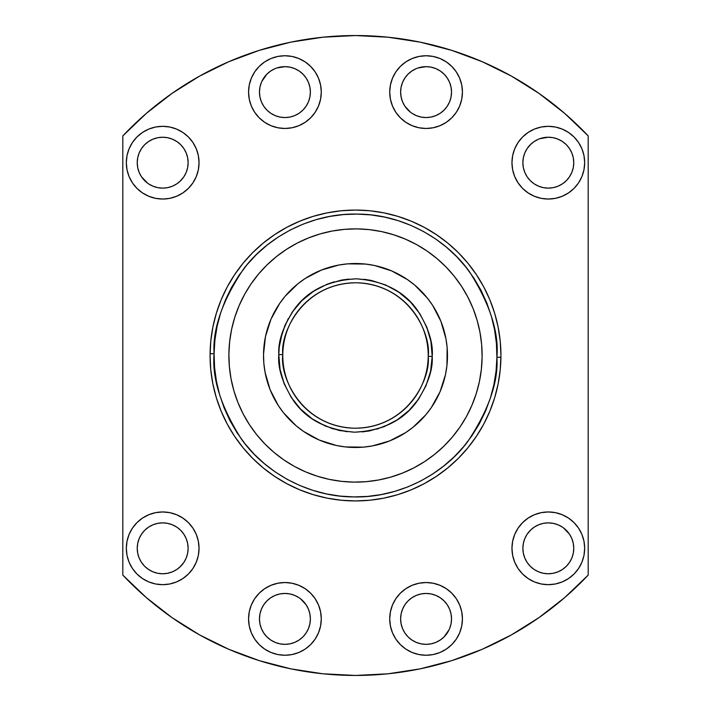<?xml version="1.0" encoding="UTF-8"?>
<svg xmlns="http://www.w3.org/2000/svg" width="711" height="711" viewBox="0 0 711 711"><rect width="100%" height="100%" fill="white"/><g stroke="black" fill="none" stroke-linecap="round" stroke-linejoin="round"><path stroke-width="1.07" d="M199.044 162.686A36.359 36.359 0 0 1 162.686 199.044A36.359 36.359 0 0 1 126.327 162.686L127.02 169.778L129.091 176.595L132.45 182.878L136.974 188.388L142.484 192.912L148.768 196.272L155.593 198.342L162.686 199.044L169.778 198.342L176.595 196.272L182.878 192.912L188.388 188.388L192.912 182.878L196.272 176.595L198.342 169.778L199.044 162.686L198.342 155.593L196.272 148.768L192.912 142.484L188.388 136.974L182.878 132.45L176.595 129.091L169.778 127.02L162.686 126.327L155.593 127.02L148.768 129.091L142.484 132.45L136.974 136.974L132.45 142.484L129.091 148.768L127.02 155.593L126.327 162.686A36.359 36.359 0 0 1 162.686 126.327A36.359 36.359 0 0 1 199.044 162.686M188.131 162.686A25.454 25.454 0 0 1 162.686 188.131A25.454 25.454 0 0 1 137.232 162.686A25.454 25.454 0 0 1 162.686 137.232A25.454 25.454 0 0 1 188.131 162.686L187.642 167.645L186.193 172.426L187.642 167.645L188.131 162.686L187.642 157.718L188.131 162.686M321.283 92.11A36.359 36.359 0 0 1 284.924 128.469A36.359 36.359 0 0 1 248.566 92.11L249.268 99.202L251.33 106.019L254.689 112.302L259.213 117.813L264.723 122.336L271.007 125.696L277.832 127.767L284.924 128.469L292.017 127.767L298.833 125.696L305.126 122.336L310.636 117.813L315.151 112.302L318.51 106.019L320.581 99.202L321.283 92.11L320.581 85.018L318.51 78.192L315.151 71.909L310.636 66.399L305.126 61.875L298.833 58.515L292.017 56.445L284.924 55.751L277.832 56.445L271.007 58.515L264.723 61.875L259.213 66.399L254.689 71.909L251.33 78.192L249.268 85.018L248.566 92.11A36.359 36.359 0 0 1 284.924 55.751A36.359 36.359 0 0 1 321.283 92.11M289.892 117.066L284.924 117.555L289.892 117.066L294.665 115.617L299.064 113.271L302.922 110.107L306.085 106.25L308.441 101.851L309.889 97.069L310.378 92.11A25.454 25.454 0 0 1 284.924 117.555A25.454 25.454 0 0 1 259.471 92.11L259.959 87.142L259.471 92.11A25.454 25.454 0 0 1 284.924 66.656A25.454 25.454 0 0 1 310.378 92.11L309.889 87.142L308.441 82.369L306.085 77.97L302.922 74.113L299.064 70.949L294.665 68.594L289.892 67.145L284.924 66.656L276.703 68.016M462.434 92.11A36.359 36.359 0 0 1 426.076 128.469A36.359 36.359 0 0 1 389.717 92.11L390.419 99.202L392.49 106.019L395.849 112.302L400.364 117.813L405.874 122.336L412.167 125.696L418.983 127.767L426.076 128.469L433.168 127.767L439.993 125.696L446.277 122.336L451.787 117.813L456.311 112.302L459.67 106.019L461.732 99.202L462.434 92.11L461.732 85.018L459.67 78.192L456.311 71.909L451.787 66.399L446.277 61.875L439.993 58.515L433.168 56.445L426.076 55.751L418.983 56.445L412.167 58.515L405.874 61.875L400.364 66.399L395.849 71.909L392.49 78.192L390.419 85.018L389.717 92.11A36.359 36.359 0 0 1 426.076 55.751A36.359 36.359 0 0 1 462.434 92.11M451.529 92.11A25.454 25.454 0 0 1 426.076 117.555A25.454 25.454 0 0 1 400.622 92.11A25.454 25.454 0 0 1 426.076 66.656A25.454 25.454 0 0 1 451.529 92.11L451.041 97.069L449.592 101.851L451.041 97.069L451.529 92.11L451.041 87.142L451.529 92.11M584.673 162.686A36.359 36.359 0 0 1 548.314 199.044A36.359 36.359 0 0 1 511.956 162.686L512.658 169.778L514.728 176.595L518.088 182.878L522.612 188.388L528.122 192.912L534.405 196.272L541.222 198.342L548.314 199.044L555.407 198.342L562.232 196.272L568.516 192.912L574.026 188.388L578.55 182.878L581.909 176.595L583.98 169.778L584.673 162.686L583.98 155.593L581.909 148.768L578.55 142.484L574.026 136.974L568.516 132.45L562.232 129.091L555.407 127.02L548.314 126.327L541.222 127.02L534.405 129.091L528.122 132.45L522.612 136.974L518.088 142.484L514.728 148.768L512.658 155.593L511.956 162.686A36.359 36.359 0 0 1 548.314 126.327A36.359 36.359 0 0 1 584.673 162.686M553.282 187.642L548.314 188.131L553.282 187.642L558.055 186.193L562.454 183.847L566.312 180.683L569.475 176.826L571.831 172.426L573.279 167.645L573.768 162.686A25.454 25.454 0 0 1 548.314 188.131A25.454 25.454 0 0 1 522.869 162.686L523.358 157.718L524.807 152.945L523.358 157.718L522.869 162.686A25.454 25.454 0 0 1 548.314 137.232A25.454 25.454 0 0 1 573.768 162.686L573.279 157.718L571.831 152.945L569.475 148.546L566.312 144.689L562.454 141.525L558.055 139.169L553.282 137.721L548.314 137.232L539.72 138.725M584.673 548.314A36.359 36.359 0 0 1 548.314 584.673A36.359 36.359 0 0 1 511.956 548.314L512.658 555.407L514.728 562.232L518.088 568.516L522.612 574.026L528.122 578.55L534.405 581.909L541.222 583.98L548.314 584.673L555.407 583.98L562.232 581.909L568.516 578.55L574.026 574.026L578.55 568.516L581.909 562.232L583.98 555.407L584.673 548.314L583.98 541.222L581.909 534.405L578.55 528.122L574.026 522.612L568.516 518.088L562.232 514.728L555.407 512.658L548.314 511.956L541.222 512.658L534.405 514.728L528.122 518.088L522.612 522.612L518.088 528.122L514.728 534.405L512.658 541.222L511.956 548.314A36.359 36.359 0 0 1 548.314 511.956A36.359 36.359 0 0 1 584.673 548.314M530.317 566.312L527.153 562.454L530.317 566.312L534.174 569.475L538.574 571.831L543.355 573.279L548.314 573.768L553.282 573.279L558.055 571.831L562.454 569.475L566.312 566.312L569.475 562.454L571.831 558.055L573.279 553.282L573.768 548.314A25.454 25.454 0 0 1 548.314 573.768A25.454 25.454 0 0 1 522.869 548.314L523.358 543.355L524.807 538.574L523.358 543.355L522.869 548.314A25.454 25.454 0 0 1 548.314 522.869A25.454 25.454 0 0 1 573.768 548.314L573.279 543.355L571.831 538.574L569.475 534.174L563.299 527.74M462.434 618.89A36.359 36.359 0 0 1 426.076 655.249A36.359 36.359 0 0 1 389.717 618.89L390.419 625.982L392.49 632.808L395.849 639.091L400.364 644.601L405.874 649.125L412.167 652.485L418.983 654.555L426.076 655.249L433.168 654.555L439.993 652.485L446.277 649.125L451.787 644.601L456.311 639.091L459.67 632.808L461.732 625.982L462.434 618.89L461.732 611.798L459.67 604.981L456.311 598.698L451.787 593.187L446.277 588.664L439.993 585.304L433.168 583.233L426.076 582.531L418.983 583.233L412.167 585.304L405.874 588.664L400.364 593.187L395.849 598.698L392.49 604.981L390.419 611.798L389.717 618.89A36.359 36.359 0 0 1 426.076 582.531A36.359 36.359 0 0 1 462.434 618.89M451.529 618.89A25.454 25.454 0 0 1 426.076 644.344A25.454 25.454 0 0 1 400.622 618.89A25.454 25.454 0 0 1 426.076 593.445A25.454 25.454 0 0 1 451.529 618.89L451.041 623.858L451.529 618.89L451.041 613.931L451.529 618.89M321.283 618.89A36.359 36.359 0 0 1 284.924 655.249A36.359 36.359 0 0 1 248.566 618.89L249.268 625.982L251.33 632.808L254.689 639.091L259.213 644.601L264.723 649.125L271.007 652.485L277.832 654.555L284.924 655.249L292.017 654.555L298.833 652.485L305.126 649.125L310.636 644.601L315.151 639.091L318.51 632.808L320.581 625.982L321.283 618.89L320.581 611.798L318.51 604.981L315.151 598.698L310.636 593.187L305.126 588.664L298.833 585.304L292.017 583.233L284.924 582.531L277.832 583.233L271.007 585.304L264.723 588.664L259.213 593.187L254.689 598.698L251.33 604.981L249.268 611.798L248.566 618.89A36.359 36.359 0 0 1 284.924 582.531A36.359 36.359 0 0 1 321.283 618.89M259.959 623.858L259.471 618.89L259.959 623.858L261.408 628.631L263.763 633.03L266.927 636.887L270.784 640.051L275.184 642.406L279.956 643.855L284.924 644.344L289.892 643.855L294.665 642.406L299.064 640.051L302.922 636.887L306.085 633.03L308.441 628.631L309.889 623.858L310.378 618.89A25.454 25.454 0 0 1 284.924 644.344A25.454 25.454 0 0 1 259.471 618.89L259.959 613.931L261.408 609.149L259.959 613.931L259.471 618.89A25.454 25.454 0 0 1 284.924 593.445A25.454 25.454 0 0 1 310.378 618.89L309.889 613.931L308.441 609.149L306.085 604.75L308.441 609.149M199.044 548.314A36.359 36.359 0 0 1 162.686 584.673A36.359 36.359 0 0 1 126.327 548.314L127.02 555.407L129.091 562.232L132.45 568.516L136.974 574.026L142.484 578.55L148.768 581.909L155.593 583.98L162.686 584.673L169.778 583.98L176.595 581.909L182.878 578.55L188.388 574.026L192.912 568.516L196.272 562.232L198.342 555.407L199.044 548.314L198.342 541.222L196.272 534.405L192.912 528.122L188.388 522.612L182.878 518.088L176.595 514.728L169.778 512.658L162.686 511.956L155.593 512.658L148.768 514.728L142.484 518.088L136.974 522.612L132.45 528.122L129.091 534.405L127.02 541.222L126.327 548.314A36.359 36.359 0 0 1 162.686 511.956A36.359 36.359 0 0 1 199.044 548.314M188.131 548.314A25.454 25.454 0 0 1 162.686 573.768A25.454 25.454 0 0 1 137.232 548.314A25.454 25.454 0 0 1 162.686 522.869A25.454 25.454 0 0 1 188.131 548.314L187.642 553.282L186.193 558.055L187.642 553.282L188.131 548.314L187.642 543.355L188.131 548.314M500.935 355.5A145.435 145.435 0 0 1 355.5 500.935A145.435 145.435 0 0 1 210.065 355.5L210.767 369.756L212.865 383.869L216.331 397.716L221.139 411.154L227.244 424.058L234.577 436.296L243.082 447.761L252.663 458.337L263.239 467.918L274.704 476.423L286.942 483.756L299.846 489.861L313.284 494.669L327.131 498.135L341.244 500.233L355.5 500.935L369.756 500.233L383.869 498.135L397.716 494.669L411.154 489.861L424.058 483.756L436.296 476.423L447.761 467.918L458.337 458.337L467.918 447.761L476.423 436.296L483.756 424.058L489.861 411.154L494.669 397.716L498.135 383.869L500.233 369.756L500.935 355.5L500.233 341.244L498.135 327.131L494.669 313.284L489.861 299.846L483.756 286.942L476.423 274.704L467.918 263.239L458.337 252.663L447.761 243.082L436.296 234.577L424.058 227.244L411.154 221.139L397.716 216.331L383.869 212.865L369.756 210.767L355.5 210.065L341.244 210.767L327.131 212.865L313.284 216.331L299.846 221.139L286.942 227.244L274.704 234.577L263.239 243.082L252.663 252.663L243.082 263.239L234.577 274.704L227.244 286.942L221.139 299.846L216.331 313.284L212.865 327.131L210.767 341.244L210.065 355.5A145.435 145.435 0 0 1 355.5 210.065A145.435 145.435 0 0 1 500.935 355.5A145.435 145.435 0 0 1 500.917 357.286L496.918 357.233L500.917 357.286M538.982 617.61L564.667 597.604L538.982 617.61L511.405 634.896L482.2 649.294L451.698 660.643L420.192 668.847L388.01 673.797L355.5 675.45A319.95 319.95 0 0 1 122.807 575.101L122.807 135.899A319.95 319.95 0 0 1 588.193 135.899L588.193 575.101A319.95 319.95 0 0 1 355.5 675.45L322.99 673.797L290.808 668.847L259.302 660.643L228.8 649.294L199.595 634.896L172.018 617.61L146.333 597.604L172.018 617.61M564.667 113.396L538.982 93.39L564.667 113.396L588.193 135.899L588.193 575.101L564.667 597.604M420.192 42.153L388.01 37.203L420.192 42.153L451.698 50.357L482.2 61.706L511.405 76.104L538.982 93.39M172.018 93.39L146.333 113.396L172.018 93.39L199.595 76.104L228.8 61.706L259.302 50.357L290.808 42.153L322.99 37.203L355.5 35.55L388.01 37.203M167.645 187.642L162.686 188.131L167.645 187.642L172.426 186.193L176.826 183.847L180.683 180.683L183.847 176.826L180.079 181.261M162.686 188.131L157.718 187.642L162.686 188.131M180.683 144.689L183.847 148.546L180.683 144.689L176.826 141.525L172.426 139.169L167.645 137.721L162.686 137.232L157.718 137.721L152.945 139.169L148.546 141.525L144.689 144.689L141.525 148.546L139.169 152.945L137.721 157.718L137.232 162.686L137.721 167.645L139.169 172.426L141.525 176.826L147.701 183.26M152.945 139.169L154.26 138.672M186.193 152.945L187.642 157.718L186.193 152.945L183.847 148.546M284.924 117.555L279.956 117.066L284.924 117.555M270.784 113.271L266.927 110.107L263.763 106.25L266.927 110.107L270.784 113.271L275.184 115.617L279.956 117.066M261.408 101.851L259.959 97.069L259.471 92.11L259.959 97.069L261.408 101.851L263.763 106.25M275.184 68.594L270.784 70.949L266.927 74.113L261.826 81.418M447.237 106.25L444.073 110.107L440.216 113.271L444.073 110.107L447.237 106.25L449.592 101.851M431.044 117.066L426.076 117.555L421.108 117.066L426.076 117.555L431.044 117.066L435.816 115.617L440.216 113.271M404.915 106.25L402.559 101.851L404.915 106.25L410.603 112.311M451.041 87.142L449.592 82.369L447.237 77.97L444.073 74.113L440.216 70.949L435.816 68.594L431.044 67.145L426.076 66.656L417.801 68.034M548.314 188.131L543.355 187.642L548.314 188.131M530.317 180.683L527.153 176.826L530.317 180.683L533.863 183.625M524.807 172.426L523.358 167.645L522.869 162.686L523.358 167.645L524.807 172.426L527.153 176.826M538.574 139.169L534.174 141.525L530.317 144.689L527.153 148.546L531.268 143.782M558.055 571.831L556.74 572.328M524.807 558.055L523.358 553.282L522.869 548.314L523.358 553.282L524.807 558.055L527.153 562.454M543.355 523.358L548.314 522.869L543.355 523.358L538.574 524.807L534.174 527.153L530.317 530.317L527.153 534.174L530.921 529.739M548.314 522.869L553.282 523.358L548.314 522.869M421.108 593.934L426.076 593.445L421.108 593.934L416.335 595.383L411.936 597.729L408.078 600.893L404.915 604.75L402.559 609.149L401.111 613.931L400.622 618.89L401.111 623.858L402.559 628.631L404.915 633.03L408.078 636.887L411.936 640.051L416.335 642.406L421.108 643.855L426.076 644.344L431.044 643.855L435.816 642.406L440.216 640.051L444.073 636.887L449.174 629.582M435.816 642.406L434.297 642.984M426.076 593.445L431.044 593.934L426.076 593.445M440.216 597.729L444.073 600.893L447.237 604.75L444.073 600.893L440.216 597.729L435.816 595.383L431.044 593.934M449.592 609.149L451.041 613.931L449.592 609.149L447.237 604.75M294.665 642.406L293.199 642.966M263.763 604.75L266.927 600.893L270.784 597.729L266.927 600.893L263.763 604.75L261.408 609.149M279.956 593.934L284.924 593.445L289.892 593.934L284.924 593.445L279.956 593.934L275.184 595.383L270.784 597.729M306.085 604.75L300.398 598.689M157.718 523.358L162.686 522.869L157.718 523.358L152.945 524.807L148.546 527.153L144.689 530.317L141.525 534.174L139.169 538.574L137.721 543.355L137.232 548.314L137.721 553.282L139.169 558.055L141.525 562.454L144.689 566.312L148.546 569.475L152.945 571.831L157.718 573.279L162.686 573.768L167.645 573.279L172.426 571.831L176.826 569.475L180.683 566.312L183.847 562.454L179.732 567.218M172.426 571.831L171.28 572.275M162.686 522.869L167.645 523.358L162.686 522.869M180.683 530.317L183.847 534.174L180.683 530.317L177.137 527.375M186.193 538.574L187.642 543.355L186.193 538.574L183.847 534.174M146.333 597.604L122.807 575.101L122.807 135.899L146.333 113.396M467.785 447.921L465.074 451.13M436.252 476.45L435.496 476.957M245.926 451.13L243.224 447.939M243.215 263.079L245.926 259.87M274.748 234.55L275.504 234.043M397.716 216.331L411.154 221.139M465.074 259.87L467.776 263.061M188.388 574.026L186.869 575.466M132.45 568.516L131.766 567.449M196.272 534.405L196.876 535.961M183.847 562.454L186.193 558.055M176.826 527.153L172.426 524.807L167.645 523.358M310.636 644.601L310.174 645.055M251.33 632.808L250.627 630.968M264.723 588.664L271.007 585.304M299.064 597.729L294.665 595.383L289.892 593.934M400.364 644.601L395.849 639.091M400.364 593.187L401.893 591.748M433.168 583.233L439.993 585.304M449.592 628.631L451.041 623.858M581.909 562.232L578.55 568.516M574.026 574.026L573.146 574.879M514.728 562.232L514.4 561.414M534.405 514.728L535.516 514.293M562.454 527.153L558.055 524.807L553.282 523.358M527.153 534.174L524.807 538.574M514.728 176.595L514.124 175.039M522.612 136.974L524.131 135.534M578.55 142.484L579.234 143.551M534.174 183.847L538.574 186.193L543.355 187.642M527.153 148.546L524.807 152.945M446.277 122.336L439.993 125.696M400.364 66.399L400.826 65.945M459.67 78.192L460.373 80.032M416.335 68.594L411.936 70.949L408.078 74.113L404.915 77.97L402.559 82.369L401.111 87.142L400.622 92.11L401.111 97.069L402.559 101.851M411.936 113.271L416.335 115.617L421.108 117.066M310.636 117.813L309.107 119.252M277.832 127.767L271.007 125.696M310.636 66.399L315.151 71.909M261.408 82.369L259.959 87.142M176.595 196.272L175.484 196.707M129.091 148.768L132.45 142.484M136.974 136.974L137.854 136.121M196.272 148.768L196.6 149.586M148.546 183.847L152.945 186.193L157.718 187.642M183.847 176.826L186.193 172.426M210.065 355.5A145.435 145.435 0 0 1 210.083 353.714L214.082 353.767C212.491 329.157 222.267 300.993 243.402 269.256C265.479 239.154 309.232 212.927 357.233 214.082C405.252 214.109 448.348 241.402 469.678 272.037C490.03 304.281 499.113 332.677 496.918 357.233L496.411 343.369L494.545 329.611L491.337 316.111L486.822 302.984L481.045 290.364L474.05 278.374L465.918 267.123L456.729 256.724L446.561 247.277L435.514 238.878L423.694 231.599L411.225 225.511L398.213 220.668L384.793 217.131L371.089 214.926L357.233 214.082L343.369 214.589L329.611 216.455L316.111 219.663L302.984 224.178L290.364 229.955L278.454 236.896M482.111 357.055A126.62 126.62 0 0 1 353.945 482.111A126.62 126.62 0 0 1 228.889 353.945A126.62 126.62 0 0 1 357.055 228.889A126.62 126.62 0 0 1 482.111 357.055L481.347 369.453L479.374 381.727L476.201 393.743L471.873 405.386L466.425 416.557L459.91 427.133L466.425 416.557L459.91 427.133L452.383 437.016L443.922 446.126L434.617 454.356L424.547 461.635L413.811 467.891L402.515 473.064L390.766 477.108L378.679 479.978L366.361 481.649L353.945 482.111L341.547 481.347L329.273 479.374L317.257 476.201L305.614 471.873L294.443 466.425L283.867 459.91L294.443 466.425L283.867 459.91L273.984 452.383L264.874 443.922L256.644 434.617L249.365 424.547L243.109 413.811L237.936 402.515L233.892 390.766L231.022 378.679L229.351 366.361L228.889 353.945L229.653 341.547L231.626 329.273L234.799 317.257L239.127 305.614L244.575 294.443L251.09 283.867L244.575 294.443L251.09 283.867L258.617 273.984L267.078 264.874L276.383 256.644L286.453 249.365L297.189 243.109L308.485 237.936L320.234 233.892L332.321 231.022L344.639 229.351L357.055 228.889L369.453 229.653L381.727 231.626L393.743 234.799L405.386 239.127L416.557 244.575L427.133 251.09L416.557 244.575L427.133 251.09L437.016 258.617L446.126 267.078L454.356 276.383L461.635 286.453L467.891 297.189L473.064 308.485L477.108 320.234L479.978 332.321L481.649 344.639L482.111 357.055A126.62 126.62 0 0 1 479.383 381.691M278.374 236.95L267.123 245.082L256.724 254.271L247.277 264.439L238.878 275.486L231.599 287.306L225.511 299.775L220.668 312.787L217.131 326.207L214.926 339.911L214.082 353.767L214.589 367.631L216.455 381.389L219.663 394.889L224.178 408.016L229.955 420.636L236.95 432.626L245.082 443.877L254.271 454.276L264.439 463.723L275.486 472.122L287.306 479.401L299.775 485.489L312.787 490.332L326.207 493.869L339.911 496.074L353.767 496.918L367.631 496.411L381.389 494.545L394.889 491.337L408.016 486.822L420.636 481.045L432.546 474.104M432.626 474.05L443.877 465.918L454.276 456.729L463.723 446.561L472.122 435.514L479.401 423.694L485.489 411.225L490.332 398.213L493.869 384.793L496.074 371.089L496.918 357.233C498.509 381.843 488.733 410.007 467.598 441.744C445.521 471.846 401.768 498.073 353.767 496.918C305.748 496.891 262.652 469.598 241.322 438.963C220.97 406.719 211.887 378.323 214.082 353.767L210.083 353.714M228.889 353.945A126.62 126.62 0 0 1 231.617 329.309M231.635 329.237A126.62 126.62 0 0 1 234.772 317.337M234.817 317.186A126.62 126.62 0 0 1 239.118 305.632M239.136 305.597A126.62 126.62 0 0 1 244.54 294.505M244.611 294.381A126.62 126.62 0 0 1 251.054 283.929M251.134 283.813A126.62 126.62 0 0 1 286.391 249.401M286.515 249.33A126.62 126.62 0 0 1 297.127 243.144M297.251 243.073A126.62 126.62 0 0 1 308.467 237.945M308.503 237.927A126.62 126.62 0 0 1 320.163 233.919M320.305 233.875A126.62 126.62 0 0 1 332.286 231.031L344.639 229.351M332.357 231.013A126.62 126.62 0 0 1 381.691 231.617M381.763 231.635A126.62 126.62 0 0 1 393.663 234.772M393.814 234.817A126.62 126.62 0 0 1 405.368 239.118M405.403 239.136A126.62 126.62 0 0 1 416.495 244.54M416.619 244.611A126.62 126.62 0 0 1 427.071 251.054M427.187 251.134A126.62 126.62 0 0 1 461.599 286.391M461.67 286.515A126.62 126.62 0 0 1 467.856 297.127M467.927 297.251A126.62 126.62 0 0 1 473.055 308.467M473.073 308.503A126.62 126.62 0 0 1 477.081 320.163M477.125 320.305A126.62 126.62 0 0 1 479.969 332.286L481.649 344.639M437.141 313.124A91.986 91.986 0 0 1 436.074 399.875M431.381 407.492A91.986 91.986 0 0 1 405.608 432.635M397.876 437.141A91.986 91.986 0 0 1 311.125 436.074M303.508 431.381A91.986 91.986 0 0 1 278.365 405.608M273.859 397.876A91.986 91.986 0 0 1 274.926 311.125M279.619 303.508A91.986 91.986 0 0 1 305.392 278.365M313.124 273.859A91.986 91.986 0 0 1 399.875 274.926M407.492 279.619A91.986 91.986 0 0 1 432.635 305.392M286.453 249.365L297.189 243.109L286.453 249.365M461.635 286.453L467.891 297.189L461.635 286.453M424.547 461.635L413.811 467.891L424.547 461.635M249.365 424.547L243.109 413.811L249.365 424.547M264.803 370.858L263.852 363.392L265.07 372.333L270.091 389.655L278.392 405.661L283.68 412.975L296.274 425.88L303.464 431.346L319.257 440.047L336.445 445.495L327.718 443.193M370.858 446.197L363.392 447.148L372.333 445.93L389.655 440.909L405.661 432.608L412.975 427.32L425.88 414.726L431.346 407.536L440.047 391.743L445.495 374.555L443.193 383.282M446.197 340.142L447.148 347.608L445.93 338.667L440.909 321.345L432.608 305.339L427.32 298.025L414.726 285.12L407.536 279.654L391.743 270.953L374.555 265.505L383.282 267.807M340.142 264.803L347.608 263.852L338.667 265.07L321.345 270.091L305.339 278.392L298.025 283.68L285.12 296.274L279.654 303.464L270.953 319.257L265.505 336.445L267.807 327.718M229.351 366.361L231.022 378.679A126.62 126.62 0 0 0 233.875 390.695M366.361 481.649L378.679 479.978A126.62 126.62 0 0 0 390.695 477.125M479.365 381.763A126.62 126.62 0 0 1 476.228 393.663M476.183 393.814A126.62 126.62 0 0 1 471.882 405.368M471.864 405.403A126.62 126.62 0 0 1 466.46 416.495M466.389 416.619A126.62 126.62 0 0 1 459.946 427.071M459.866 427.187A126.62 126.62 0 0 1 424.609 461.599M424.485 461.67A126.62 126.62 0 0 1 413.873 467.856M413.749 467.927A126.62 126.62 0 0 1 402.533 473.055M402.497 473.073A126.62 126.62 0 0 1 390.837 477.081M378.643 479.987A126.62 126.62 0 0 1 329.309 479.383M329.237 479.365A126.62 126.62 0 0 1 317.337 476.228M317.186 476.183A126.62 126.62 0 0 1 305.632 471.882M305.597 471.864A126.62 126.62 0 0 1 294.505 466.46M294.381 466.389A126.62 126.62 0 0 1 283.929 459.946M283.813 459.866A126.62 126.62 0 0 1 249.401 424.609M249.33 424.485A126.62 126.62 0 0 1 243.144 413.873M243.073 413.749A126.62 126.62 0 0 1 237.945 402.533M237.927 402.497A126.62 126.62 0 0 1 233.919 390.837M428.209 356.389A72.718 72.718 0 0 1 354.611 428.209A72.718 72.718 0 0 1 282.791 354.611C280.125 333.299 302.566 283.12 356.389 282.791C410.194 284.444 431.39 335.157 428.209 356.389L432.208 356.442C433.399 343.12 428.475 327.718 417.437 310.227C404.337 291.448 384.011 280.969 356.442 278.792C328.829 280.294 308.245 290.266 294.701 308.725C283.236 325.931 277.93 341.209 278.792 354.558L282.791 354.611L278.792 354.558L279.254 347.048L280.445 339.609L284.987 325.274L292.239 312.102L301.926 300.593L313.667 291.199L327.016 284.267L341.458 280.081L356.442 278.792L371.391 280.445L385.726 284.987L398.898 292.239L410.407 301.926L419.801 313.667L426.733 327.016L430.919 341.458L432.208 356.442L430.555 371.391L426.013 385.726L418.761 398.898L409.074 410.407L397.333 419.801L383.984 426.733L369.542 430.919L354.558 432.208L339.609 430.555L325.274 426.013L312.102 418.761L300.593 409.074L291.199 397.333L284.267 383.984L280.081 369.542L278.792 354.558C277.601 367.88 282.525 383.282 293.563 400.773C306.663 419.552 326.989 430.031 354.558 432.208C382.171 430.706 402.755 420.734 416.299 402.275C427.764 385.069 433.07 369.791 432.208 356.442L428.209 356.389C430.875 377.701 408.434 427.88 354.611 428.209C300.806 426.556 279.61 375.843 282.791 354.611A72.718 72.718 0 0 1 356.389 282.791A72.718 72.718 0 0 1 428.209 356.389M265.505 336.445L263.523 354.371A91.986 91.986 0 0 1 356.629 263.523A91.986 91.986 0 0 1 447.477 356.629A91.986 91.986 0 0 1 354.371 447.477A91.986 91.986 0 0 1 263.523 354.371L263.852 363.392M265.07 372.333L267.158 381.123M336.445 445.495L345.359 446.926L363.392 447.148M372.333 445.93L381.123 443.842M445.495 374.555L446.926 365.641L447.148 347.608M445.93 338.667L443.842 329.877M374.555 265.505L365.641 264.074L347.608 263.852M338.667 265.07L329.877 267.158M279.067 362.086L280.081 369.542M281.823 376.866L284.267 383.984M291.199 397.333L300.593 409.074M306.112 414.202L312.102 418.761M318.51 422.707L332.33 428.635L347.048 431.746M362.086 431.933L369.542 430.919M376.866 429.177L390.828 423.596M397.333 419.801L409.074 410.407M414.202 404.888L418.761 398.898M426.013 385.726L430.555 371.391L431.746 363.952M431.933 348.914L430.919 341.458M429.177 334.134L426.733 327.016M419.801 313.667L410.407 301.926M404.888 296.798L398.898 292.239M385.726 284.987L371.391 280.445L363.952 279.254M348.914 279.067L341.458 280.081M334.134 281.823L327.016 284.267M313.667 291.199L301.926 300.593M296.798 306.112L292.239 312.102M288.293 318.51L282.365 332.33L279.254 347.048"/></g></svg>
